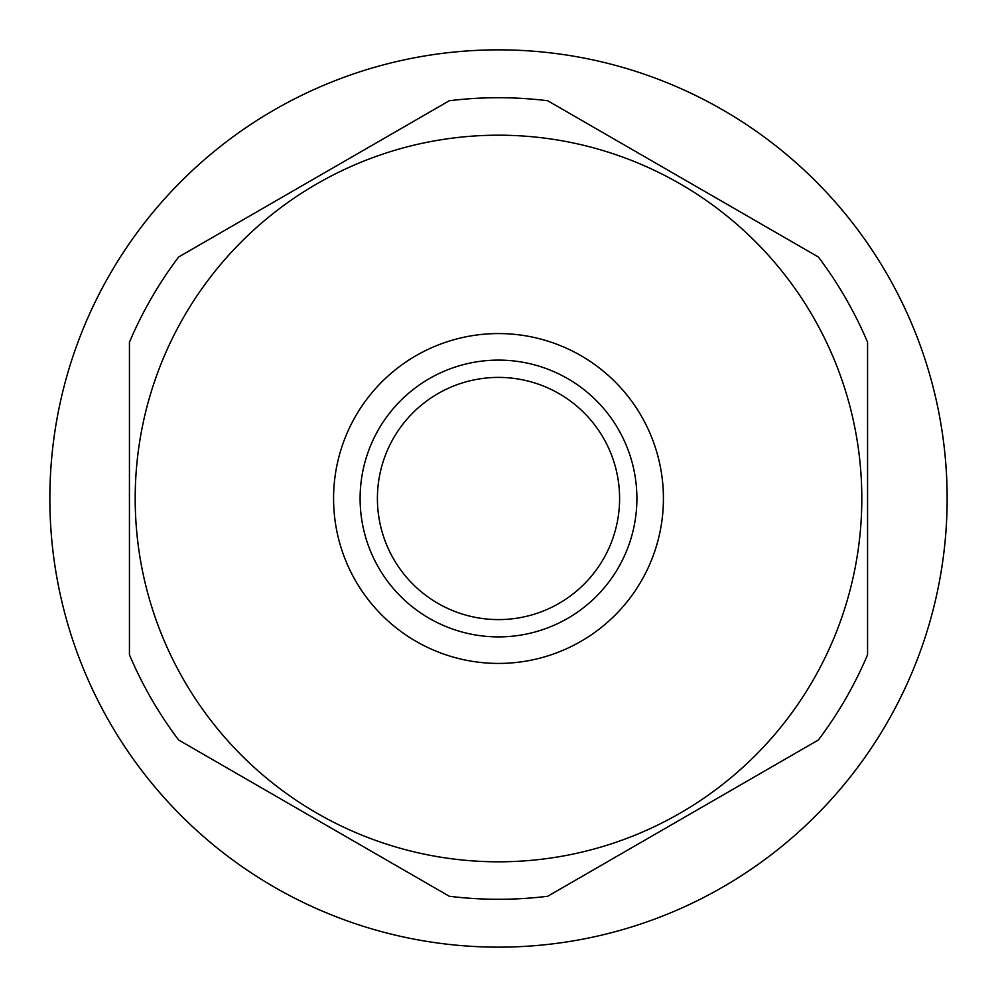 <?xml version="1.0" encoding="UTF-8"?>
<svg xmlns="http://www.w3.org/2000/svg" width="997" height="997" viewBox="0 0 997 997"><rect width="100%" height="100%" fill="white"/><g stroke="black" fill="none" stroke-linecap="round" stroke-linejoin="round"><path stroke-width="1.5" d="M135.193 498.5A363.307 363.307 0 0 1 498.5 135.193A363.307 363.307 0 0 1 861.807 498.5A363.307 363.307 0 0 1 498.5 861.807A363.307 363.307 0 0 1 135.193 498.5M333.571 498.5A164.929 164.929 0 0 1 498.5 333.571A164.929 164.929 0 0 1 663.429 498.5A164.929 164.929 0 0 1 498.5 663.429A164.929 164.929 0 0 1 333.571 498.5M867.564 498.5L867.564 342.245A400.782 400.782 0 0 0 818.363 257.002L547.714 100.747A400.782 400.782 0 0 0 449.286 100.747L178.637 257.002A400.782 400.782 0 0 0 129.436 342.245L129.436 654.755A400.782 400.782 0 0 0 178.637 739.998L449.286 896.253A400.782 400.782 0 0 0 547.714 896.253L818.363 739.998A400.782 400.782 0 0 0 867.564 654.755L867.564 498.5M360.104 498.5A138.396 138.396 0 0 1 498.5 360.104A138.396 138.396 0 0 1 636.896 498.5A138.396 138.396 0 0 1 498.5 636.896A138.396 138.396 0 0 1 360.104 498.5M377.402 498.5A121.098 121.098 0 0 1 498.5 377.402A121.098 121.098 0 0 1 619.598 498.5A121.098 121.098 0 0 1 498.5 619.598A121.098 121.098 0 0 1 377.402 498.5M947.15 498.5A448.65 448.65 0 0 0 498.5 49.85A448.65 448.65 0 0 0 49.85 498.5A448.65 448.65 0 0 0 498.5 947.15A448.65 448.65 0 0 0 947.15 498.5"/></g></svg>
